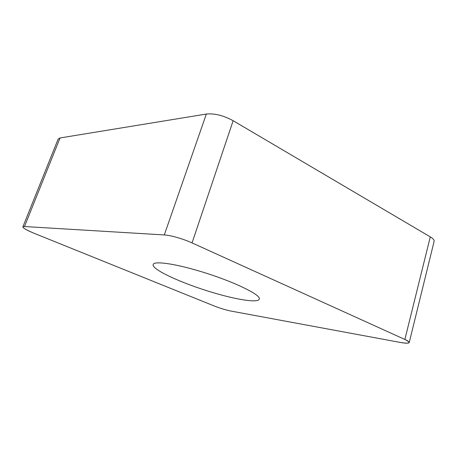 <?xml version="1.0" encoding="UTF-8"?>
<svg xmlns="http://www.w3.org/2000/svg" width="457" height="457" viewBox="0 0 457 457"><rect width="100%" height="100%" fill="white"/><g stroke="black" fill="none" stroke-linecap="round" stroke-linejoin="round"><path stroke-width="0.69" d="M24.495 226.529L164.297 234.938C170.598 235.246 183.246 238.868 192.049 242.913L404.868 339.465C407.89 340.853 409.341 341.893 409.221 342.579C408.724 343.464 405.69 343.407 400.115 342.402L230.979 311.068C225.781 310.012 220.188 308.315 214.213 305.979L34.189 233.321C26.78 230.259 23.004 228.106 22.861 226.861L24.495 226.529L164.297 234.938C170.598 235.246 183.246 238.868 192.049 242.913L404.868 339.465C411.763 343.024 410.175 344.001 400.115 342.402L230.979 311.068C225.781 310.012 220.188 308.315 214.213 305.979L34.189 233.321C24.198 229.088 20.965 226.826 24.495 226.529L60.05 137.957L58.165 139.037L22.861 226.861M212.271 292.389C236.298 299.655 258.074 303.151 259.21 299.152C262.061 295.142 231.545 280.438 198.515 270.841C173.129 263.306 153.889 260.924 153.186 264.5C151.141 269.344 182.269 283.523 212.271 292.389M409.221 342.579L434.11 241.387C434.384 240.079 433.11 238.571 430.288 236.875L233.15 120.717C223.444 115.472 214.51 113.25 206.341 114.044L60.05 137.957M164.297 234.938L206.341 114.044M233.15 120.717L192.049 242.913M404.868 339.465L430.288 236.875"/></g></svg>
